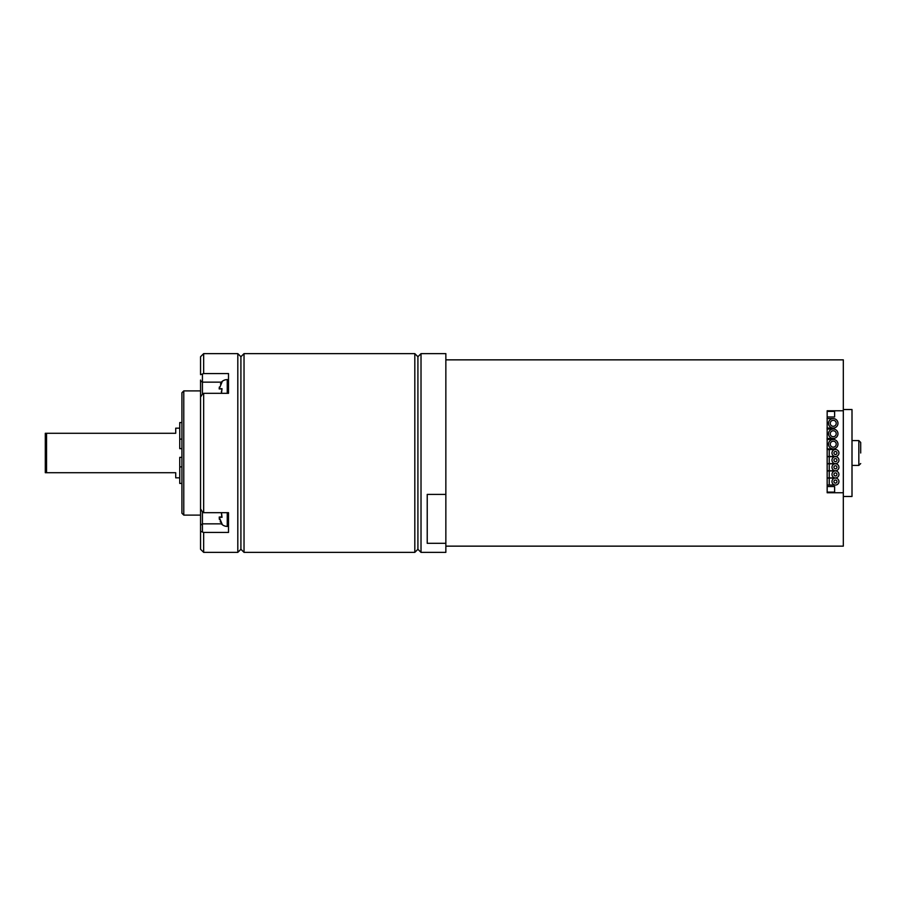 <?xml version="1.0" encoding="UTF-8"?>
<svg xmlns="http://www.w3.org/2000/svg" width="906" height="906" viewBox="0 0 906 906"><rect width="100%" height="100%" fill="white"/><g stroke="black" fill="none" stroke-linecap="round" stroke-linejoin="round"><path stroke-width="1.36" d="M860.7 453L860.7 442.445L860.7 453M843.316 496.477L852.002 496.477L852.002 409.523L843.316 409.523M445.854 359.852L843.316 359.852L843.316 410.769L827.167 410.769L827.167 492.751L843.316 492.751L843.316 546.148L445.854 546.148M843.316 492.751L843.316 410.769M445.854 543.317L445.854 494.416L427.224 494.416L427.224 543.317L445.854 543.317L445.854 552.366L421.018 552.366L417.915 549.263L417.915 356.738L414.812 353.634L244.031 353.634L240.917 356.738L237.814 353.634L203.657 353.634L203.657 373.555L200.554 374.665L200.554 356.738L203.657 353.634M421.018 552.366L421.018 353.634L417.915 356.738L417.915 549.263L414.812 552.366L414.812 353.634M445.854 494.416L445.854 353.634L421.018 353.634M827.167 416.975L834.619 416.975L834.619 411.392L827.167 411.392M827.167 486.533L834.619 486.533L834.619 492.128L827.167 492.128M828.526 444.178A4.723 4.723 0 0 1 833.248 439.467A4.723 4.723 0 0 1 837.971 444.178A4.723 4.723 0 0 1 833.248 448.9A4.723 4.723 0 0 1 828.526 444.178M836.227 444.178A2.978 2.978 0 0 0 833.248 441.199A2.978 2.978 0 0 0 830.27 444.178A2.978 2.978 0 0 0 833.248 447.168A2.978 2.978 0 0 0 836.227 444.178M828.526 433.748A4.723 4.723 0 0 1 833.248 429.025A4.723 4.723 0 0 1 837.971 433.748A4.723 4.723 0 0 1 833.248 438.47A4.723 4.723 0 0 1 828.526 433.748M836.227 433.748A2.978 2.978 0 0 0 833.248 430.769A2.978 2.978 0 0 0 830.27 433.748A2.978 2.978 0 0 0 833.248 436.726A2.978 2.978 0 0 0 836.227 433.748M831.98 453A3.477 3.477 0 0 0 835.457 456.477A3.477 3.477 0 0 0 838.933 453A3.477 3.477 0 0 0 835.457 449.523A3.477 3.477 0 0 0 831.98 453M835.457 454.518A1.518 1.518 0 0 0 836.974 453A1.518 1.518 0 0 0 835.457 451.482A1.518 1.518 0 0 0 833.928 453A1.518 1.518 0 0 0 835.457 454.518M831.98 460.146A3.477 3.477 0 0 0 835.457 463.623A3.477 3.477 0 0 0 838.933 460.146A3.477 3.477 0 0 0 835.457 456.669A3.477 3.477 0 0 0 831.98 460.146M835.457 461.664A1.518 1.518 0 0 0 836.974 460.146A1.518 1.518 0 0 0 835.457 458.617A1.518 1.518 0 0 0 833.928 460.146A1.518 1.518 0 0 0 835.457 461.664M831.98 467.281A3.477 3.477 0 0 0 835.457 470.758A3.477 3.477 0 0 0 838.933 467.281A3.477 3.477 0 0 0 835.457 463.804A3.477 3.477 0 0 0 831.98 467.281M835.457 468.81A1.518 1.518 0 0 0 836.974 467.281A1.518 1.518 0 0 0 835.457 465.763A1.518 1.518 0 0 0 833.928 467.281A1.518 1.518 0 0 0 835.457 468.81M831.98 474.427A3.477 3.477 0 0 0 835.457 477.904A3.477 3.477 0 0 0 838.933 474.427A3.477 3.477 0 0 0 835.457 470.95A3.477 3.477 0 0 0 831.98 474.427M835.457 475.944A1.518 1.518 0 0 0 836.974 474.427A1.518 1.518 0 0 0 835.457 472.909A1.518 1.518 0 0 0 833.928 474.427A1.518 1.518 0 0 0 835.457 475.944M831.98 481.562A3.477 3.477 0 0 0 835.457 485.05A3.477 3.477 0 0 0 838.933 481.562A3.477 3.477 0 0 0 835.457 478.085A3.477 3.477 0 0 0 831.98 481.562M835.457 483.091A1.518 1.518 0 0 0 836.974 481.562A1.518 1.518 0 0 0 835.457 480.044A1.518 1.518 0 0 0 833.928 481.562A1.518 1.518 0 0 0 835.457 483.091M828.526 423.317A4.723 4.723 0 0 1 833.248 418.595A4.723 4.723 0 0 1 837.971 423.317A4.723 4.723 0 0 1 833.248 428.04A4.723 4.723 0 0 1 828.526 423.317M836.227 423.317A2.978 2.978 0 0 0 833.248 420.339A2.978 2.978 0 0 0 830.27 423.317A2.978 2.978 0 0 0 833.248 426.296A2.978 2.978 0 0 0 836.227 423.317M414.812 552.366L244.031 552.366L240.917 549.263L237.814 552.366L203.657 552.366L203.657 532.445L228.505 532.445L228.505 512.683L203.657 512.683L203.657 393.317L228.505 393.317L228.505 379.603L227.259 379.603A8.075 8.075 0 0 0 221.381 382.139L222.027 382.083L219.184 388.923L222.027 388.674L221.472 393.295M203.657 552.366L200.554 549.263L200.554 380.033M203.657 532.445L200.554 531.335L200.554 525.967M200.554 397.066L202.423 394.201L202.423 374.45M203.657 373.555L228.505 373.555L228.505 393.317M237.814 552.366L237.814 353.634M240.917 549.263L240.917 356.738M244.031 552.366L244.031 353.634M202.423 531.55L202.423 511.799L200.554 508.934M203.657 512.683L202.423 511.799M202.423 394.201L203.657 393.317M221.506 382.57L222.027 382.083L221.381 382.139M221.472 393.283L221.426 391.154M221.936 388.901L219.184 388.923M219.184 388.855L219.331 387.055M220.452 383.951L220.985 383.181M221.381 523.861L222.027 523.917L221.381 523.861A8.075 8.075 180 0 0 227.259 526.397L228.505 526.397L228.505 512.683M221.472 512.683L222.027 517.326L219.184 517.077L221.857 516.884M222.027 523.917L219.184 517.077M220.532 522.173L220.203 521.607M219.467 519.648L219.229 518.164M221.8 516.726L221.426 513.102M200.554 515.106L183.782 515.106L183.782 390.894L200.554 390.894M183.782 390.894L181.925 392.762L181.925 513.238L183.782 515.106M181.925 466.884L179.75 466.884L179.75 457.349L181.925 457.349M181.925 439.116L179.75 439.116L179.75 422.57L181.925 422.57M181.925 483.43L179.75 483.43L179.75 466.884M181.925 448.651L179.75 448.651L179.75 439.116M46.546 472.717L45.3 472.717L45.3 433.283L46.546 433.283L46.546 472.717L175.719 472.717L175.719 477.836L179.75 477.836M179.75 428.164L175.719 428.164L175.719 433.283L46.546 433.283L175.719 433.283M852.002 465.424L858.831 465.424L858.831 440.576L860.7 442.445M827.167 478.085L829.239 478.085L829.239 485.05L835.457 485.05M827.167 470.95L829.239 470.95L829.239 477.904L835.457 477.904M827.167 463.804L829.239 463.804L829.239 470.758L835.457 470.758M827.167 456.669L829.239 456.669L829.239 463.623L835.457 463.623M827.167 449.523L829.239 449.523L829.239 456.477L835.457 456.477M200.554 380.826L202.423 382.151L221.959 382.151M200.554 525.174L202.423 523.849L221.959 523.849M227.259 393.317L227.259 379.603M227.259 526.397L227.259 512.683M852.002 440.576L858.831 440.576M858.831 465.424L860.7 463.555M827.042 428.04L833.248 428.04M827.042 418.595L833.248 418.595M827.167 485.05L829.239 485.05M827.167 477.904L829.239 477.904M827.167 470.758L829.239 470.758M827.167 463.623L829.239 463.623M827.167 456.477L829.239 456.477M827.042 448.9L833.248 448.9M827.042 438.47L833.248 438.47M827.042 429.025L833.248 429.025M827.042 439.467L833.248 439.467M829.239 449.523L835.457 449.523M829.239 456.669L835.457 456.669M829.239 463.804L835.457 463.804M829.239 470.95L835.457 470.95M829.239 478.085L835.457 478.085"/></g></svg>
